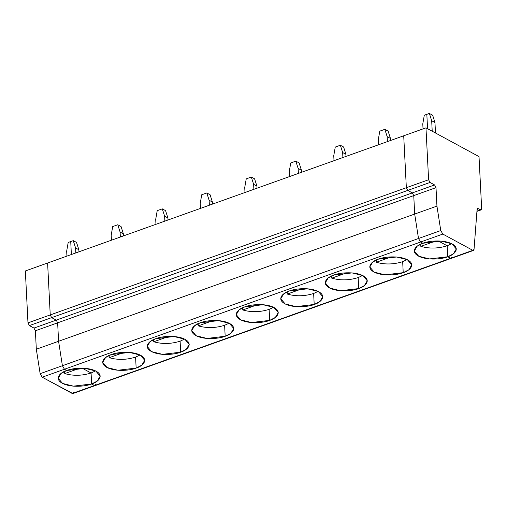<?xml version="1.0" encoding="UTF-8"?>
<svg xmlns="http://www.w3.org/2000/svg" width="507" height="507" viewBox="0 0 507 507"><rect width="100%" height="100%" fill="white"/><g stroke="black" fill="none" stroke-linecap="round" stroke-linejoin="round"><path stroke-width="0.76" d="M476.954 211.058L480.44 209.816L478.272 208.637L477.188 209.023L478.272 208.637L477.632 208.548L477.068 209.568L474.039 249.419L473.481 250.439L450.577 258.304L447.738 256.764L447.18 245.781L438.302 240.964L447.18 245.781L447.738 256.764L450.577 258.304L472.835 250.35L474.039 249.419L477.068 209.568L478.272 208.637L480.44 209.816L476.954 211.058M73.426 392.545L72.216 393.476L450.577 258.304L451.788 257.366L450.577 258.304L94.473 385.529L95.684 384.591L94.473 385.529L72.216 393.476L42.208 377.202L40.148 373.678L62.405 365.724L64.465 369.248L66.747 370.49L61.068 373.431L58.197 378.298L62.602 383.45L73.433 386.144L91.634 383.983L94.473 385.529L91.634 383.983L91.076 373.006L91.634 383.983C87.185 386.023 71.715 388.191 62.279 383.279C53.298 378.203 61.296 371.986 66.747 370.49L64.465 369.248L42.208 377.202L72.862 393.565L473.481 250.439M422.851 243.265L420.569 242.029L418.509 238.505L414.682 214.055L413.75 195.607L412.337 192.901L407.755 190.41L406.341 187.704L403.711 135.787L425.969 127.84L479.02 156.612L481.65 208.529L481.086 209.898L480.44 209.816L481.65 208.529L479.02 156.612L425.969 127.84L428.599 179.751L406.341 187.704L407.755 190.41L430.006 182.463L428.599 179.751L430.006 182.463L407.755 190.41L412.337 192.901L434.594 184.947L430.006 182.463L434.594 184.947L412.337 192.901L413.75 195.607L436.007 187.653L434.594 184.947L436.007 187.653L413.75 195.607L414.682 214.055L418.509 238.505L440.767 230.552L436.939 206.102L414.682 214.055L436.939 206.102L436.007 187.653L436.939 206.102L440.767 230.552L418.509 238.505L420.569 242.029L442.826 234.076L440.767 230.552L442.826 234.076L472.835 250.35L442.826 234.076L420.569 242.029L422.851 243.265C427.3 241.224 442.769 239.057 452.212 243.968C461.193 249.051 453.188 255.268 447.738 256.764L453.416 253.823L456.287 248.95L451.883 243.797L441.052 241.104L422.851 243.265L420.569 242.029L418.509 238.505L62.405 365.724L58.578 341.281L62.405 365.724L40.148 373.678L36.32 349.228L40.148 373.678L42.208 377.202L64.465 369.248L62.405 365.724L64.465 369.248L420.569 242.029L64.465 369.248L66.747 370.49C71.195 368.45 86.665 366.282 96.108 371.194C105.088 376.27 97.084 382.487 91.634 383.983L94.473 385.529L91.634 383.983L91.076 373.006C82.014 375.826 73.23 376.023 64.719 373.583L79.789 368.196L64.719 373.583C73.23 376.023 82.014 375.826 91.076 373.006L82.197 368.19L91.076 373.006L82.197 368.19L91.076 373.006L91.634 383.983L97.312 381.042L100.183 376.175L95.779 371.023L84.948 368.329L66.747 370.49L64.465 369.248L62.405 365.724L418.509 238.505L414.682 214.055L36.32 349.228L35.389 330.779L33.975 328.073L56.233 320.12L57.646 322.826L58.578 341.281L57.646 322.826L35.389 330.779L36.32 349.228L58.578 341.281L62.405 365.724L58.578 341.281L414.682 214.055L413.75 195.607L57.646 322.826L56.233 320.12L51.651 317.636L56.233 320.12L33.975 328.073L29.393 325.589L51.651 317.636L50.237 314.929L47.607 263.013L25.35 270.966L27.98 322.877L50.237 314.929L51.651 317.636L29.393 325.589L33.975 328.073L35.389 330.779L57.646 322.826L58.578 341.281L57.646 322.826L413.75 195.607L412.337 192.901L56.233 320.12L57.646 322.826L56.233 320.12L412.337 192.901L407.755 190.41L51.651 317.636L56.233 320.12L51.651 317.636L407.755 190.41L406.341 187.704L428.599 179.751L425.969 127.84L403.711 135.787L406.341 187.704L27.98 322.877L29.393 325.589L27.98 322.877L25.35 270.966L47.607 263.013L50.237 314.929L51.651 317.636L50.237 314.929L406.341 187.704L403.711 135.787L47.607 263.013L50.237 314.929L47.607 263.013L403.711 135.787L406.341 187.704L407.755 190.41L412.337 192.901L413.75 195.607L414.682 214.055L418.509 238.505L420.569 242.029L422.851 243.265L417.172 246.206L414.301 251.079L418.706 256.225L429.537 258.925L447.738 256.764C443.289 258.804 427.819 260.972 418.383 256.054C409.403 250.978 417.4 244.761 422.851 243.265M427.559 128.702L426.831 114.341L427.559 128.702L426.831 114.341L429.372 113.435L424.289 115.254L422.781 123.923L423.034 128.886L422.781 123.923L424.289 115.254L426.831 114.341L427.559 128.702M451.648 243.683L447.18 245.781L451.648 243.683M432.218 131.224L431.685 120.742L429.372 113.435L432.648 115.209L434.962 122.517L435.494 133.005L434.962 122.517L431.685 120.742L432.218 131.224M429.372 113.435L431.685 120.742L434.962 122.517L432.648 115.209L429.372 113.435M70.727 241.566L71.379 254.52L70.727 241.566L68.185 242.473L70.727 241.566L71.379 254.52L70.727 241.566L73.268 240.66L70.727 241.566M64.604 371.352L64.719 373.583M66.677 251.142L68.185 242.473L66.677 251.142L66.93 256.111L66.677 251.142M387.424 141.605L387.171 136.643L384.857 129.336L379.775 131.155L378.273 139.824L378.52 144.787L378.273 139.824L379.775 131.155L384.857 129.336L388.134 131.117L390.447 138.417L390.555 140.49L390.447 138.417L387.171 136.643L387.424 141.605M384.857 129.336L387.171 136.643L390.447 138.417L388.134 131.117L384.857 129.336M450.577 258.304L447.738 256.764L447.18 245.781C438.124 248.607 429.334 248.798 420.823 246.358L435.893 240.977L420.823 246.358C429.334 248.798 438.124 248.607 447.18 245.781L438.302 240.964L447.18 245.781L447.738 256.764L450.577 258.304M403.223 272.665C398.781 274.705 383.311 276.873 373.868 271.961C364.888 266.885 372.892 260.661 378.336 259.166C382.785 257.131 398.255 254.958 407.698 259.876C416.678 264.952 408.674 271.169 403.223 272.665L408.902 269.724L411.779 264.85L407.375 259.704L396.537 257.005L378.336 259.166L372.664 262.106L369.787 266.98L374.191 272.132L385.028 274.826L403.223 272.665L402.672 261.682C393.609 264.508 384.819 264.705 376.308 262.265L376.194 260.034L376.308 262.265L391.385 256.878L376.308 262.265C384.819 264.705 393.609 264.508 402.672 261.682L403.223 272.665M358.715 288.572C354.266 290.606 338.796 292.773 329.354 287.862C320.373 282.786 328.378 276.569 333.821 275.073C338.27 273.032 353.74 270.865 363.183 275.776C372.163 280.853 364.159 287.07 358.715 288.572L364.387 285.625L367.264 280.758L362.86 275.605L352.023 272.912L333.821 275.073L328.149 278.013L325.272 282.881L329.677 288.033L340.514 290.726L358.715 288.572L358.157 277.589C349.095 280.409 340.311 280.605 331.793 278.166L331.686 275.935L331.793 278.166L346.87 272.779L331.793 278.166C340.311 280.605 349.095 280.409 358.157 277.589L358.715 288.572M314.201 304.473C309.752 306.513 294.282 308.681 284.839 303.763C275.859 298.686 283.863 292.469 289.313 290.974C293.756 288.933 309.232 286.766 318.669 291.677C327.649 296.76 319.651 302.977 314.201 304.473L319.879 301.532L322.75 296.658L318.345 291.506L307.515 288.813L289.313 290.974L283.635 293.914L280.764 298.788L285.162 303.934L295.999 306.634L314.201 304.473L313.643 293.49C304.58 296.316 295.796 296.506 287.285 294.066L287.171 291.836L287.285 294.066L302.356 288.686L287.285 294.066C295.796 296.506 304.58 296.316 313.643 293.49L314.201 304.473M269.686 320.373C265.237 322.414 249.767 324.581 240.331 319.67C231.35 314.594 239.348 308.37 244.799 306.874C249.248 304.84 264.717 302.666 274.16 307.584C283.14 312.661 275.136 318.878 269.686 320.373L275.364 317.433L278.235 312.559L273.831 307.413L263 304.713L244.799 306.874L239.12 309.815L236.249 314.689L240.654 319.841L251.485 322.534L269.686 320.373L269.128 309.39C260.066 312.217 251.282 312.413 242.771 309.973L242.657 307.743L242.771 309.973L257.841 304.587L242.771 309.973C251.282 312.413 260.066 312.217 269.128 309.39L269.686 320.373M225.171 336.274C220.729 338.315 205.259 340.482 195.816 335.571C186.836 330.494 194.84 324.277 200.284 322.782C204.733 320.741 220.203 318.573 229.646 323.485C238.626 328.561 230.622 334.778 225.171 336.274L230.85 333.333L233.727 328.466L229.322 323.314L218.485 320.62L200.284 322.782L194.612 325.722L191.735 330.589L196.139 335.742L206.976 338.435L225.171 336.274L224.62 325.298C215.557 328.118 206.767 328.314 198.256 325.874L198.142 323.643L198.256 325.874L213.333 320.487L198.256 325.874C206.767 328.314 215.557 328.118 224.62 325.298L225.171 336.274M180.663 352.181C176.214 354.222 160.744 356.389 151.301 351.471C142.321 346.395 150.326 340.178 155.769 338.682C160.218 336.642 175.688 334.474 185.131 339.386C194.111 344.468 186.107 350.686 180.663 352.181L186.335 349.241L189.212 344.367L184.808 339.215L173.971 336.521L155.769 338.682L150.097 341.623L147.22 346.496L151.625 351.643L162.462 354.342L180.663 352.181L180.105 341.198C171.043 344.025 162.259 344.215 153.741 341.775L153.634 339.544L153.741 341.775L168.818 336.394L153.741 341.775C162.259 344.215 171.043 344.025 180.105 341.198L180.663 352.181M136.149 368.082C131.7 370.123 116.23 372.29 106.787 367.379C97.807 362.296 105.811 356.079 111.261 354.583C115.704 352.549 131.18 350.375 140.616 355.293C149.597 360.369 141.599 366.586 136.149 368.082L141.827 365.141L144.698 360.268L140.293 355.122L129.462 352.422L111.261 354.583L105.583 357.524L102.712 362.397L107.11 367.55L117.947 370.243L136.149 368.082L135.591 357.099C126.528 359.926 117.744 360.122 109.233 357.682L109.119 355.451L109.233 357.682L124.304 352.295L109.233 357.682C117.744 360.122 126.528 359.926 135.591 357.099L136.149 368.082M420.709 244.127L420.823 246.358M407.134 259.584L402.672 261.682L407.134 259.584M342.909 157.512L342.662 152.544L340.349 145.243L335.26 147.055L333.758 155.725L334.005 160.694L333.758 155.725L335.26 147.055L340.349 145.243L343.619 147.017L345.932 154.324L346.04 156.39L345.932 154.324L342.662 152.544L342.909 157.512M340.349 145.243L342.662 152.544L345.932 154.324L343.619 147.017L340.349 145.243M362.619 275.485L358.157 277.589L362.619 275.485M298.395 173.413L298.148 168.451L295.835 161.144L290.745 162.962L289.243 171.632L289.497 176.594L289.243 171.632L290.745 162.962L295.835 161.144L299.111 162.918L301.424 170.225L301.526 172.298L301.424 170.225L298.148 168.451L298.395 173.413M295.835 161.144L298.148 168.451L301.424 170.225L299.111 162.918L295.835 161.144M318.111 291.386L313.643 293.49L318.111 291.386M253.887 189.314L253.633 184.352L251.32 177.044L246.237 178.863L244.729 187.533L244.982 192.495L244.729 187.533L246.237 178.863L251.32 177.044L254.596 178.825L256.91 186.126L257.011 188.198L256.91 186.126L253.633 184.352L253.887 189.314M251.32 177.044L253.633 184.352L256.91 186.126L254.596 178.825L251.32 177.044M273.596 307.293L269.128 309.39L273.596 307.293M209.372 205.221L209.118 200.252L206.805 192.952L201.723 194.764L200.221 203.434L200.468 208.402L200.221 203.434L201.723 194.764L206.805 192.952L210.082 194.726L212.395 202.033L212.503 204.099L212.395 202.033L209.118 200.252L209.372 205.221M206.805 192.952L209.118 200.252L212.395 202.033L210.082 194.726L206.805 192.952M229.082 323.193L224.62 325.298L229.082 323.193M164.857 221.122L164.61 216.159L162.297 208.852L157.208 210.671L155.706 219.341L155.953 224.303L155.706 219.341L157.208 210.671L162.297 208.852L165.567 210.627L167.88 217.934L167.988 220.006L167.88 217.934L164.61 216.159L164.857 221.122M162.297 208.852L164.61 216.159L167.88 217.934L165.567 210.627L162.297 208.852M184.567 339.094L180.105 341.198L184.567 339.094M120.343 237.023L120.096 232.06L117.782 224.753L112.693 226.572L111.191 235.242L111.445 240.204L111.191 235.242L112.693 226.572L117.782 224.753L121.059 226.534L123.372 233.835L123.474 235.907L123.372 233.835L120.096 232.06L120.343 237.023M117.782 224.753L120.096 232.06L123.372 233.835L121.059 226.534L117.782 224.753M140.059 355.001L135.591 357.099L140.059 355.001M75.835 252.93L75.581 247.961L73.268 240.66L76.544 242.435L78.858 249.742L78.959 251.808L78.858 249.742L75.581 247.961L75.835 252.93M73.268 240.66L75.581 247.961L78.858 249.742L76.544 242.435L73.268 240.66M95.544 370.902L91.076 373.006L95.544 370.902M476.929 211.381L481.086 209.898"/></g></svg>
